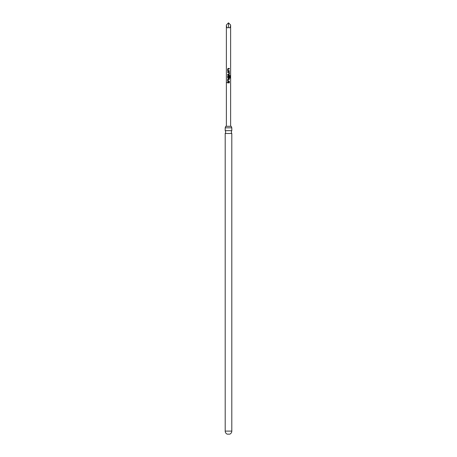 <?xml version="1.0" encoding="UTF-8"?>
<svg xmlns="http://www.w3.org/2000/svg" width="457" height="457" viewBox="0 0 457 457"><rect width="100%" height="100%" fill="white"/><g stroke="black" fill="none" stroke-linecap="round" stroke-linejoin="round"><path stroke-width="0.69" d="M227.443 82.586L226.958 82.586L227.443 82.586M227.397 82.586L226.895 82.586L227.397 82.586M231.808 130.651L225.192 130.651L225.747 132.079L225.192 133.501L231.808 133.501L231.253 132.079L231.808 130.651L231.808 127.823L231.259 126.309L225.741 126.309L225.192 127.823L231.808 127.823M228.146 68.43L227.689 68.927L227.689 70.795L228.146 71.298M229.317 71.298L229.317 70.761M227.689 74.234L227.689 74.765M227.689 71.903L227.689 72.434M228.146 75.371L227.689 75.873L227.689 77.741L228.146 78.238M228.877 78.238L229.351 77.741L229.351 76.21L228.843 76.21L228.843 77.73L228.203 77.764L228.169 75.999L229.711 75.999L229.711 78.118L230.105 78.118L230.105 75.873L229.74 75.371L228.129 75.371L227.655 75.873L227.655 77.741L228.129 78.238L228.877 78.238L229.317 77.741L229.317 76.21M228.146 78.844L227.689 79.347L227.689 81.215L228.146 81.712M229.317 81.712L229.317 81.18M227.689 82.317L227.689 82.854M231.808 431.1A3.308 3.308 0 0 1 229.774 434.15L227.226 434.15A3.308 3.308 0 0 1 225.192 431.1L231.808 431.1L231.808 133.501M230.619 24.969C230.488 27.58 229.78 28.385 228.5 27.397L228.5 22.85L230.619 24.969L230.619 126.309M228.5 68.43L229.351 68.43L229.351 68.961L228.169 68.996L228.169 70.726L229.351 70.761L229.351 71.298L228.129 71.298L227.655 70.795L227.655 68.927L228.5 68.43M228.877 74.765L227.655 74.765L227.655 74.234L228.843 74.2L228.843 72.469L227.655 72.434L227.655 71.903L228.877 71.903L229.351 72.4L229.351 74.268L228.877 74.765L229.351 74.268M228.5 78.844L229.351 78.844L229.351 79.381L228.169 79.415L228.169 81.146L229.351 81.18L229.351 81.712L228.129 81.712L227.655 81.215L227.655 79.347L228.5 78.844M228.5 82.317L229.351 82.317L229.351 82.854L227.655 82.854L227.655 82.317L228.5 82.317M228.5 22.85L226.381 24.969C226.512 27.58 227.22 28.385 228.5 27.397M229.317 82.854L229.317 82.317M229.317 79.381L229.317 78.844M230.042 78.118L230.105 75.873M230.042 75.873L229.688 75.371M229.317 74.268L229.351 72.4M229.317 72.4L228.86 71.903M229.317 68.961L229.317 68.43M226.381 126.309L226.381 24.969M225.192 130.651L225.192 127.823M225.192 431.1L225.192 133.501"/></g></svg>
